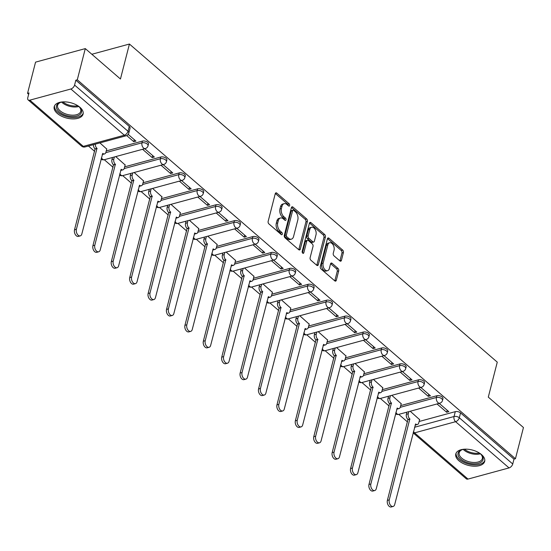 <?xml version="1.0" encoding="UTF-8"?>
<svg xmlns="http://www.w3.org/2000/svg" width="551" height="551" viewBox="0 0 551 551"><rect width="100%" height="100%" fill="white"/><g stroke="black" fill="none" stroke-linecap="round" stroke-linejoin="round"><path stroke-width="0.83" d="M289.654 205.544A1.316 0.813 74.8 0 0 289.123 203.76L276.816 193.125A1.88 1.164 74.8 0 0 275.927 192.85A1.88 1.164 74.8 0 0 275.266 193.663L268.151 221.371A1.88 1.164 74.8 0 0 268.916 223.913L281.217 234.547A1.316 0.813 74.8 0 0 281.837 234.74A1.316 0.813 74.8 0 0 282.305 234.175A1.316 0.813 74.8 0 0 281.768 232.398L280.177 231.021A6.006 3.712 74.8 0 1 277.738 222.886L278.331 220.579A6.006 3.712 74.8 0 1 280.459 217.989A6.006 3.712 74.8 0 1 283.304 218.857L284.895 220.235A1.316 0.813 74.8 0 0 285.514 220.421A1.316 0.813 74.8 0 0 285.983 219.856A1.316 0.813 74.8 0 0 285.446 218.079L283.855 216.701A6.006 3.712 74.8 0 1 281.416 208.574L282.009 206.26A6.006 3.712 74.8 0 1 284.137 203.67A6.006 3.712 74.8 0 1 286.975 204.538L288.566 205.916A1.316 0.813 74.8 0 0 289.192 206.108A1.316 0.813 74.8 0 0 289.654 205.544M288.249 205.64A1.316 0.813 74.8 0 0 287.67 204.159L275.369 193.518A1.88 1.164 74.8 0 0 275.321 193.477M280.9 234.271A1.316 0.813 74.8 0 0 280.321 232.791L278.73 231.413L280.177 231.021M284.571 219.959A1.316 0.813 74.8 0 0 283.999 218.471L282.401 217.094L283.855 216.701M79.957 107.314A14.911 7.934 -165.6 0 0 64.708 101.866A14.911 7.934 -165.6 0 0 54.205 106.68A14.911 7.934 -165.6 0 0 57.338 113.472A14.911 7.934 -165.6 0 0 72.587 118.913A14.911 7.934 -165.6 0 0 83.091 114.098A14.911 7.934 -165.6 0 0 79.957 107.314M481.54 454.609A14.911 7.934 -165.6 0 0 466.291 449.161A14.911 7.934 -165.6 0 0 455.787 453.976A14.911 7.934 -165.6 0 0 458.921 460.76A14.911 7.934 -165.6 0 0 474.17 466.208A14.911 7.934 -165.6 0 0 484.68 461.394A14.911 7.934 -165.6 0 0 481.54 454.609M339.864 260.905A1.88 1.164 74.8 0 0 340.752 261.181A1.88 1.164 74.8 0 0 341.42 260.368L343.411 252.592A1.88 1.164 74.8 0 0 342.653 250.058L328.988 238.239A1.88 1.164 74.8 0 0 328.1 237.963A1.88 1.164 74.8 0 0 327.432 238.776L320.317 266.484A1.88 1.164 74.8 0 0 321.081 269.026L334.746 280.845A1.88 1.164 74.8 0 0 335.635 281.113A1.88 1.164 74.8 0 0 336.296 280.307L338.707 270.913A1.88 1.164 74.8 0 0 337.949 268.371L332.101 263.316A1.88 1.164 74.8 0 0 331.213 263.047A1.88 1.164 74.8 0 0 330.545 263.853L329.353 268.509A5.021 3.106 74.8 0 1 327.57 270.679A5.021 3.106 74.8 0 1 324.036 268.523A5.021 3.106 74.8 0 1 323.155 263.151L327.838 244.913A5.021 3.106 74.8 0 1 329.615 242.743A5.021 3.106 74.8 0 1 333.148 244.899A5.021 3.106 74.8 0 1 334.037 250.271L333.252 253.308A1.88 1.164 74.8 0 0 334.016 255.85L339.864 260.905M70.879 88.993L29.844 100.158A3.823 2.211 -49.1 0 1 28.149 99.917A3.823 2.211 -49.1 0 1 27.75 97.809L29.003 92.954L27.55 93.346L35.56 62.139L85.295 48.605L120.449 79.007L129.43 44.032L497.271 362.145L488.296 397.119L523.45 427.521L515.44 458.735L77.285 79.812L75.831 80.205L74.585 85.068L128.025 131.283A3.823 2.032 14.4 0 1 128.831 133.025L130.077 128.163A3.823 2.032 14.4 0 0 129.271 126.42L128.025 131.283A3.823 2.211 -49.1 0 1 124.319 135.209L70.879 88.993A3.823 2.211 -49.1 0 0 74.585 85.068M85.295 48.605L77.285 79.812M307.396 221.454A1.88 1.164 74.8 0 0 306.638 218.912L292.974 207.093A1.88 1.164 74.8 0 0 292.085 206.818A1.88 1.164 74.8 0 0 291.417 207.631L284.302 235.339A1.88 1.164 74.8 0 0 285.067 237.88L298.732 249.699A1.88 1.164 74.8 0 0 299.62 249.968A1.88 1.164 74.8 0 0 300.288 249.162L307.396 221.454L305.95 221.846A1.88 1.164 74.8 0 0 305.185 219.305L291.52 207.486A1.88 1.164 74.8 0 0 291.479 207.451M310.978 222.666L324.642 234.485A1.88 1.164 74.8 0 1 325.407 237.02L318.292 264.735A1.88 1.164 74.8 0 1 317.624 265.541A1.88 1.164 74.8 0 1 316.735 265.272L310.888 260.21A1.88 1.164 74.8 0 1 310.13 257.668L313.016 246.435A1.88 1.164 74.8 0 0 312.252 243.893L308.374 240.539A1.88 1.164 74.8 0 0 307.486 240.264A1.88 1.164 74.8 0 0 306.817 241.076L303.815 252.778A1.316 0.813 74.8 0 1 303.346 253.343A1.316 0.813 74.8 0 1 302.423 252.778A1.316 0.813 74.8 0 1 302.196 251.373L309.428 223.203A1.88 1.164 74.8 0 1 310.089 222.39A1.88 1.164 74.8 0 1 310.978 222.666L309.531 223.059L323.196 234.878L324.642 234.485M419.118 421.501L455.284 411.659L454.038 416.522A3.823 2.032 14.4 0 1 459.3 417.768L512.74 463.99A3.823 2.211 130.9 0 1 509.034 467.916L467.999 479.081A3.823 2.211 130.9 0 1 466.304 478.84L413.112 432.838M27.55 93.346L28.652 94.297M88.456 146.015L94.655 151.38M104.291 159.714L113.058 167.29M124.189 168.578L160.382 158.729A3.823 2.362 -105.2 0 0 161.932 163.909A3.823 2.362 -105.2 0 0 163.743 164.46L122.708 175.624L131.462 183.207M141.104 191.548L149.865 199.125M160.995 200.412L197.189 190.563A3.823 2.362 -105.2 0 0 198.739 195.736A3.823 2.362 -105.2 0 0 200.55 196.294L159.521 207.458L168.269 215.042M177.911 223.375L186.672 230.959M197.802 232.24L233.996 222.39A3.823 2.362 -105.2 0 0 235.552 227.57A3.823 2.362 -105.2 0 0 237.357 228.121L196.328 239.292L205.075 246.876M216.206 248.157L252.399 238.308A3.823 2.362 -105.2 0 0 253.956 243.487A3.823 2.362 -105.2 0 0 255.76 244.038L214.732 255.209L223.479 262.793M233.121 271.126L241.882 278.703M253.019 279.991L289.206 270.142A3.823 2.362 -105.2 0 0 290.763 275.314A3.823 2.362 -105.2 0 0 292.574 275.872L251.538 287.037L260.292 294.62M269.928 302.96L278.696 310.537M289.826 311.825L326.013 301.969A3.823 2.362 -105.2 0 0 327.57 307.148A3.823 2.362 -105.2 0 0 329.381 307.699L288.345 318.871L297.099 326.454M308.229 327.735L344.416 317.886A3.823 2.362 -105.2 0 0 345.973 323.065A3.823 2.362 -105.2 0 0 347.784 323.616L306.749 334.788L315.503 342.371M325.138 350.705L333.906 358.288M345.036 359.569L381.23 349.72A3.823 2.362 -105.2 0 0 382.78 354.899A3.823 2.362 -105.2 0 0 384.591 355.45L343.555 366.615L352.309 374.198M361.945 382.539L370.713 390.115M381.843 391.403L418.037 381.554A3.823 2.362 -105.2 0 0 419.587 386.726A3.823 2.362 -105.2 0 0 421.398 387.284L380.369 398.449L389.116 406.032M398.759 414.373L407.52 421.949M515.44 458.735L513.987 459.128L512.74 463.99M106.736 149.052L99.91 142.902M126.689 135.56L133.783 141.697L134.299 139.672M133.783 141.697L135.952 141.104L128.176 134.375M125.139 164.969L115.744 156.594M142.571 149.293L152.186 157.614L152.703 155.589M152.186 157.614L154.356 157.021L144.748 148.708M143.542 180.886L134.155 172.511M160.975 165.21L170.59 173.524L171.106 171.506M170.59 173.524L172.766 172.931L163.151 164.618M161.946 196.803L152.558 188.428M179.378 181.127L188.993 189.441L189.51 187.416M188.993 189.441L191.169 188.848L181.555 180.535M180.349 212.72L170.962 204.345M197.781 197.044L207.396 205.358L207.913 203.333M207.396 205.358L209.573 204.765L199.958 196.452M198.753 228.637L189.365 220.262M216.185 212.961L225.8 221.275L226.316 219.25M225.8 221.275L227.976 220.682L218.361 212.369M217.156 244.554L207.768 236.179M234.588 228.879L244.203 237.192L244.727 235.167M244.203 237.192L246.38 236.599L236.765 228.286M235.559 260.465L226.172 252.089M252.992 244.796L262.607 253.109L263.13 251.084M262.607 253.109L264.783 252.516L255.168 244.203M253.97 276.382L244.575 268.006M271.395 260.706L281.01 269.019L281.533 267.001M281.01 269.019L283.186 268.433L273.571 260.113M272.373 292.299L262.979 283.923M289.805 276.623L299.413 284.936L299.937 282.918M299.413 284.936L301.59 284.344L291.975 276.03M290.776 308.216L281.382 299.84M308.209 292.54L317.817 300.853L318.34 298.828M317.817 300.853L319.993 300.261L310.378 291.947M309.18 324.133L299.785 315.757M326.612 308.457L336.227 316.77L336.744 314.745M336.227 316.77L338.397 316.178L328.782 307.864M327.583 340.05L318.189 331.674M345.016 324.374L354.63 332.687L355.147 330.662M354.63 332.687L356.8 332.095L347.192 323.781M345.987 355.96L336.592 347.591M363.419 340.291L373.034 348.604L373.55 346.579M373.034 348.604L375.203 348.012L365.595 339.698M364.39 371.877L354.996 363.502M381.822 356.201L391.437 364.521L391.954 362.496M391.437 364.521L393.614 363.929L383.999 355.615M382.793 387.794L373.406 379.419M400.226 372.118L409.841 380.431L410.357 378.413M409.841 380.431L412.017 379.839L402.402 371.526M401.197 403.711L391.809 395.336M418.629 388.035L428.244 396.348L428.761 394.323M428.244 396.348L430.421 395.756L420.806 387.443M400.715 405.584L436.881 395.742L436.44 397.471A3.823 2.032 14.4 0 1 440.628 398.022A3.823 2.032 14.4 0 1 442.501 400.46L442.942 398.731A3.823 2.032 -165.6 0 0 441.069 396.3A3.823 2.032 -165.6 0 0 436.881 395.742M382.311 389.667L418.478 379.825L418.037 381.554A3.823 2.032 14.4 0 1 422.224 382.112A3.823 2.032 14.4 0 1 424.098 384.543L424.539 382.821A3.823 2.032 -165.6 0 0 422.665 380.383A3.823 2.032 -165.6 0 0 418.478 379.825M363.908 373.75L400.074 363.908L399.633 365.637A3.823 2.032 14.4 0 1 403.821 366.195A3.823 2.032 14.4 0 1 405.694 368.626L406.135 366.904A3.823 2.032 -165.6 0 0 404.262 364.466A3.823 2.032 -165.6 0 0 400.074 363.908M345.505 357.84L381.671 347.998L381.23 349.72A3.823 2.032 14.4 0 1 385.418 350.278A3.823 2.032 14.4 0 1 387.291 352.709L387.732 350.987A3.823 2.032 -165.6 0 0 385.858 348.549A3.823 2.032 -165.6 0 0 381.671 347.998M327.101 341.923L363.267 332.081L362.82 333.803A3.823 2.032 14.4 0 1 367.014 334.361A3.823 2.032 14.4 0 1 368.888 336.799L369.328 335.07A3.823 2.032 -165.6 0 0 367.455 332.639A3.823 2.032 -165.6 0 0 363.267 332.081M308.698 326.006L344.864 316.164L344.416 317.886A3.823 2.032 14.4 0 1 348.611 318.444A3.823 2.032 14.4 0 1 350.484 320.882L350.925 319.153A3.823 2.032 -165.6 0 0 349.052 316.722A3.823 2.032 -165.6 0 0 344.864 316.164M290.294 310.089L326.461 300.247L326.013 301.969A3.823 2.032 14.4 0 1 330.207 302.527A3.823 2.032 14.4 0 1 332.081 304.965L332.522 303.236A3.823 2.032 -165.6 0 0 330.648 300.805A3.823 2.032 -165.6 0 0 326.461 300.247M271.891 294.172L308.057 284.33L307.61 286.059A3.823 2.032 14.4 0 1 311.804 286.616A3.823 2.032 14.4 0 1 313.677 289.048L314.118 287.326A3.823 2.032 -165.6 0 0 312.245 284.888A3.823 2.032 -165.6 0 0 308.057 284.33M253.488 278.255L289.647 268.413L289.206 270.142A3.823 2.032 14.4 0 1 293.401 270.699A3.823 2.032 14.4 0 1 295.274 273.131L295.715 271.409A3.823 2.032 -165.6 0 0 293.841 268.971A3.823 2.032 -165.6 0 0 289.647 268.413M235.084 262.345L271.244 252.496L270.803 254.225A3.823 2.032 14.4 0 1 274.99 254.782A3.823 2.032 14.4 0 1 276.864 257.214L277.311 255.492A3.823 2.032 -165.6 0 0 275.438 253.054A3.823 2.032 -165.6 0 0 271.244 252.496M216.674 246.428L252.84 236.586L252.399 238.308A3.823 2.032 14.4 0 1 256.587 238.865A3.823 2.032 14.4 0 1 258.46 241.297L258.908 239.575A3.823 2.032 -165.6 0 0 257.035 237.144A3.823 2.032 -165.6 0 0 252.84 236.586M198.27 230.511L234.437 220.669L233.996 222.39A3.823 2.032 14.4 0 1 238.184 222.948A3.823 2.032 14.4 0 1 240.057 225.387L240.505 223.658A3.823 2.032 -165.6 0 0 238.631 221.226A3.823 2.032 -165.6 0 0 234.437 220.669M179.867 214.594L216.033 204.752L215.593 206.473A3.823 2.032 14.4 0 1 219.78 207.031A3.823 2.032 14.4 0 1 221.654 209.47L222.101 207.741A3.823 2.032 -165.6 0 0 220.228 205.309A3.823 2.032 -165.6 0 0 216.033 204.752M161.464 198.677L197.63 188.835L197.189 190.563A3.823 2.032 14.4 0 1 201.377 191.114A3.823 2.032 14.4 0 1 203.25 193.553L203.691 191.824A3.823 2.032 -165.6 0 0 201.818 189.392A3.823 2.032 -165.6 0 0 197.63 188.835M143.06 182.76L179.227 172.918L178.786 174.646A3.823 2.032 14.4 0 1 182.973 175.204A3.823 2.032 14.4 0 1 184.847 177.636L185.288 175.914A3.823 2.032 -165.6 0 0 183.414 173.475A3.823 2.032 -165.6 0 0 179.227 172.918M124.657 166.843L160.823 157.001L160.382 158.729A3.823 2.032 14.4 0 1 164.57 159.287A3.823 2.032 14.4 0 1 166.443 161.719L166.884 159.997A3.823 2.032 -165.6 0 0 165.011 157.558A3.823 2.032 -165.6 0 0 160.823 157.001M106.253 150.933L142.42 141.09L141.979 142.812A3.823 2.032 14.4 0 1 146.167 143.37A3.823 2.032 14.4 0 1 148.04 145.801L148.481 144.08A3.823 2.032 -165.6 0 0 146.607 141.641A3.823 2.032 -165.6 0 0 142.42 141.09M129.43 44.032L91.838 54.267M437.033 403.952L446.647 412.265L448.824 411.673L439.209 403.36M419.6 419.628L410.213 411.253M446.647 412.265L447.164 410.24M513.987 459.128L460.546 412.913A3.823 2.032 -165.6 0 0 455.284 411.659M75.831 80.205L129.271 126.42M284.137 203.67L282.684 204.063A6.006 3.712 74.8 0 0 280.555 206.659L282.009 206.26M282.401 217.094A6.006 3.712 74.8 0 1 279.963 208.967L280.555 206.659M280.459 217.989L279.006 218.382A6.006 3.712 74.8 0 0 276.877 220.972L278.331 220.579M278.73 231.413A6.006 3.712 74.8 0 1 276.285 223.279L276.877 220.972M298.78 249.734A1.88 1.164 74.8 0 0 298.835 249.555L305.95 221.846M293.69 210.351A1.316 0.813 74.8 0 0 293.07 210.158A1.316 0.813 74.8 0 0 292.609 210.723L286.362 235.05A1.316 0.813 74.8 0 0 286.892 236.827L288.572 238.28A6.006 3.712 74.8 0 0 291.417 239.148A6.006 3.712 74.8 0 0 293.545 236.558L297.815 219.932A6.006 3.712 74.8 0 0 295.37 211.804L293.69 210.351M293.07 210.158L291.624 210.551A1.316 0.813 74.8 0 0 291.155 211.123L292.609 210.723M291.417 239.148L289.964 239.54A6.006 3.712 74.8 0 1 287.126 238.673L285.446 237.219A1.316 0.813 74.8 0 1 284.908 235.442L291.155 211.123M316.784 265.306A1.88 1.164 74.8 0 0 316.839 265.127L323.954 237.419A1.88 1.164 74.8 0 0 323.196 234.878M307.486 240.264L306.032 240.663A1.88 1.164 74.8 0 0 305.371 241.469L302.451 252.826M316.005 234.774A5.021 3.106 74.8 0 0 315.124 229.402A5.021 3.106 74.8 0 0 311.59 227.253A5.021 3.106 74.8 0 0 309.814 229.416L308.161 235.842A1.88 1.164 74.8 0 0 308.925 238.383L312.803 241.737A1.88 1.164 74.8 0 0 313.691 242.013A1.88 1.164 74.8 0 0 314.359 241.2L316.005 234.774M311.59 227.253L310.144 227.646A5.021 3.106 74.8 0 0 308.36 229.808L309.814 229.416M313.691 242.013L312.245 242.406A1.88 1.164 74.8 0 1 311.356 242.13L307.472 238.776A1.88 1.164 74.8 0 1 306.714 236.234L308.36 229.808M329.615 242.743L328.169 243.143A5.021 3.106 74.8 0 0 326.392 245.305L327.838 244.913M327.57 270.679L326.123 271.071A5.021 3.106 74.8 0 1 322.59 268.922A5.021 3.106 74.8 0 1 321.708 263.55L326.392 245.305M334.794 280.879A1.88 1.164 74.8 0 0 334.85 280.7L337.26 271.306A1.88 1.164 74.8 0 0 336.496 268.771L330.648 263.709A1.88 1.164 74.8 0 0 330.6 263.674M339.912 260.947A1.88 1.164 74.8 0 0 339.967 260.761L341.964 252.992A1.88 1.164 74.8 0 0 341.2 250.45L327.535 238.631A1.88 1.164 74.8 0 0 327.487 238.597M95.275 144.162A3.823 2.362 74.8 0 0 96.962 148.371L76.403 229.292A4.401 2.721 74.8 0 0 77.174 233.996A4.401 2.721 74.8 0 0 80.267 235.883A4.401 2.721 74.8 0 0 81.83 233.989L102.741 153.371A3.823 2.362 74.8 0 0 104.552 153.929A3.823 2.362 74.8 0 0 105.909 152.276L106.791 148.846M104.552 153.929L102.665 154.438A3.823 2.362 -105.2 0 1 102.238 154.494M80.267 235.883L78.387 236.393A4.401 2.721 -105.2 0 1 75.294 234.512A4.401 2.721 -105.2 0 1 74.516 229.808L95.075 148.887A3.823 2.362 -105.2 0 1 93.394 144.672M95.254 149.039L97.141 148.529M114.36 156.973L113.809 159.115A3.823 2.362 74.8 0 0 115.366 164.288L94.806 245.209A4.401 2.721 74.8 0 0 95.578 249.913A4.401 2.721 74.8 0 0 98.677 251.8A4.401 2.721 74.8 0 0 100.234 249.899L121.144 169.288A3.823 2.362 74.8 0 0 122.956 169.839A3.823 2.362 74.8 0 0 124.312 168.193L125.194 164.763M122.956 169.839L121.068 170.355A3.823 2.362 -105.2 0 1 120.641 170.404M98.677 251.8L96.79 252.31A4.401 2.721 -105.2 0 1 93.698 250.43A4.401 2.721 -105.2 0 1 92.919 245.725L113.478 164.804A3.823 2.362 -105.2 0 1 111.929 159.625L113.809 159.115M112.473 157.49L111.929 159.625M113.658 164.956L115.545 164.446M132.763 172.89L132.212 175.025A3.823 2.362 74.8 0 0 133.769 180.205L113.21 261.126A4.401 2.721 74.8 0 0 113.981 265.83A4.401 2.721 74.8 0 0 117.081 267.717A4.401 2.721 74.8 0 0 118.637 265.816L139.548 185.205A3.823 2.362 74.8 0 0 141.359 185.756A3.823 2.362 74.8 0 0 142.716 184.11L143.597 180.68M141.359 185.756L139.479 186.272A3.823 2.362 -105.2 0 1 139.045 186.321M117.081 267.717L115.193 268.227A4.401 2.721 -105.2 0 1 112.101 266.347A4.401 2.721 -105.2 0 1 111.323 261.635L131.882 180.721A3.823 2.362 -105.2 0 1 130.332 175.542L132.212 175.025M130.883 173.4L130.332 175.542M132.061 180.873L133.948 180.356M77.925 105.806A12.907 6.867 14.4 0 1 79.771 107.459A12.907 6.867 14.4 0 1 70.976 116.433A12.907 6.867 14.4 0 1 57.648 110.193A12.907 6.867 14.4 0 1 60.314 102.458A12.907 6.867 14.4 0 1 62.731 101.901M60.755 102.321A11.95 6.357 -165.6 0 0 57.593 105.379A11.95 6.357 -165.6 0 0 71.024 115.104A11.95 6.357 -165.6 0 0 80.749 111.323A11.95 6.357 -165.6 0 0 79.454 107.121M54.549 105.778A14.822 7.879 -165.6 0 0 71.272 117.515A14.822 7.879 -165.6 0 0 83.229 113.141M479.508 453.101A12.907 6.867 14.4 0 1 481.354 454.747A12.907 6.867 14.4 0 1 472.558 463.728A12.907 6.867 14.4 0 1 459.238 457.488A12.907 6.867 14.4 0 1 461.896 449.754A12.907 6.867 14.4 0 1 464.314 449.196M462.337 449.616A11.95 6.357 -165.6 0 0 459.183 452.674A11.95 6.357 -165.6 0 0 472.606 462.399A11.95 6.357 -165.6 0 0 482.332 458.618A11.95 6.357 -165.6 0 0 481.037 454.417M456.132 453.074A14.822 7.879 -165.6 0 0 472.854 464.81A14.822 7.879 -165.6 0 0 484.811 460.436M151.167 188.807L150.623 190.942A3.823 2.362 74.8 0 0 152.172 196.122L131.613 277.043A4.401 2.721 74.8 0 0 132.392 281.747A4.401 2.721 74.8 0 0 135.484 283.634A4.401 2.721 74.8 0 0 137.041 281.733L157.958 201.122A3.823 2.362 74.8 0 0 159.762 201.673A3.823 2.362 74.8 0 0 161.119 200.027L162.001 196.597M159.762 201.673L157.882 202.189A3.823 2.362 -105.2 0 1 157.448 202.238M135.484 283.634L133.597 284.144A4.401 2.721 -105.2 0 1 130.504 282.257A4.401 2.721 -105.2 0 1 129.726 277.552L150.292 196.631A3.823 2.362 -105.2 0 1 148.736 191.459L150.623 190.942M149.287 189.317L148.736 191.459M150.464 196.79L152.351 196.273M169.57 204.724L169.026 206.859A3.823 2.362 74.8 0 0 170.576 212.039L150.017 292.96A4.401 2.721 74.8 0 0 150.795 297.664A4.401 2.721 74.8 0 0 153.887 299.544A4.401 2.721 74.8 0 0 155.444 297.65L176.361 217.039A3.823 2.362 74.8 0 0 178.166 217.59A3.823 2.362 74.8 0 0 179.523 215.944L180.404 212.514M178.166 217.59L176.286 218.1A3.823 2.362 -105.2 0 1 175.859 218.155M153.887 299.544L152 300.061A4.401 2.721 -105.2 0 1 148.908 298.174A4.401 2.721 -105.2 0 1 148.129 293.469L168.696 212.548A3.823 2.362 -105.2 0 1 167.139 207.376L169.026 206.859M167.69 205.234L167.139 207.376M168.868 212.707L170.755 212.19M187.974 220.641L187.43 222.776A3.823 2.362 74.8 0 0 188.979 227.956L168.42 308.87A4.401 2.721 74.8 0 0 169.198 313.581A4.401 2.721 74.8 0 0 172.291 315.461A4.401 2.721 74.8 0 0 173.847 313.567L194.765 232.956A3.823 2.362 74.8 0 0 196.569 233.507A3.823 2.362 74.8 0 0 197.926 231.854L198.808 228.431M196.569 233.507L194.689 234.017A3.823 2.362 -105.2 0 1 194.262 234.072M172.291 315.461L170.404 315.978A4.401 2.721 -105.2 0 1 167.311 314.091A4.401 2.721 -105.2 0 1 166.54 309.386L187.099 228.465A3.823 2.362 -105.2 0 1 185.542 223.286L187.43 222.776M186.093 221.151L185.542 223.286M187.271 228.617L189.158 228.107M206.384 236.551L205.833 238.693A3.823 2.362 74.8 0 0 207.383 243.873L186.823 324.787A4.401 2.721 74.8 0 0 187.602 329.498A4.401 2.721 74.8 0 0 190.694 331.378A4.401 2.721 74.8 0 0 192.251 329.484L213.168 248.866A3.823 2.362 74.8 0 0 214.98 249.424A3.823 2.362 74.8 0 0 216.329 247.771L217.211 244.341M214.98 249.424L213.092 249.934A3.823 2.362 -105.2 0 1 212.665 249.989M190.694 331.378L188.807 331.895A4.401 2.721 -105.2 0 1 185.715 330.008A4.401 2.721 -105.2 0 1 184.943 325.304L205.502 244.382A3.823 2.362 -105.2 0 1 203.946 239.203L205.833 238.693M204.497 237.068L203.946 239.203M205.675 244.534L207.562 244.024M224.787 252.468L224.236 254.61A3.823 2.362 74.8 0 0 225.793 259.783L205.227 340.704A4.401 2.721 74.8 0 0 206.005 345.408A4.401 2.721 74.8 0 0 209.098 347.295A4.401 2.721 74.8 0 0 210.654 345.401L231.572 264.783A3.823 2.362 74.8 0 0 233.383 265.341A3.823 2.362 74.8 0 0 234.733 263.688L235.614 260.258M233.383 265.341L231.496 265.851A3.823 2.362 -105.2 0 1 231.069 265.906M209.098 347.295L207.21 347.805A4.401 2.721 -105.2 0 1 204.118 345.925A4.401 2.721 -105.2 0 1 203.347 341.221L223.906 260.299A3.823 2.362 -105.2 0 1 222.349 255.12L224.236 254.61M222.9 252.985L222.349 255.12M224.085 260.451L225.965 259.941M243.191 268.385L242.64 270.527A3.823 2.362 74.8 0 0 244.196 275.7L223.63 356.621A4.401 2.721 74.8 0 0 224.409 361.325A4.401 2.721 74.8 0 0 227.501 363.212A4.401 2.721 74.8 0 0 229.058 361.311L249.975 280.7A3.823 2.362 74.8 0 0 251.786 281.251A3.823 2.362 74.8 0 0 253.136 279.605L254.018 276.175M251.786 281.251L249.899 281.768A3.823 2.362 -105.2 0 1 249.472 281.816M227.501 363.212L225.614 363.722A4.401 2.721 -105.2 0 1 222.521 361.842A4.401 2.721 -105.2 0 1 221.75 357.131L242.309 276.216A3.823 2.362 -105.2 0 1 240.753 271.037L242.64 270.527M241.304 268.902L240.753 271.037M242.488 276.368L244.369 275.851M261.594 284.302L261.043 286.437A3.823 2.362 74.8 0 0 262.6 291.617L242.041 372.538A4.401 2.721 74.8 0 0 242.812 377.242A4.401 2.721 74.8 0 0 245.904 379.129A4.401 2.721 74.8 0 0 247.461 377.228L268.378 296.617A3.823 2.362 74.8 0 0 270.19 297.168A3.823 2.362 74.8 0 0 271.547 295.522L272.421 292.092M270.19 297.168L268.303 297.685A3.823 2.362 -105.2 0 1 267.876 297.733M245.904 379.129L244.024 379.639A4.401 2.721 -105.2 0 1 240.925 377.759A4.401 2.721 -105.2 0 1 240.153 373.048L260.713 292.133A3.823 2.362 -105.2 0 1 259.156 286.954L261.043 286.437M259.707 284.812L259.156 286.954M260.892 292.285L262.772 291.768M279.998 300.219L279.447 302.354A3.823 2.362 74.8 0 0 281.003 307.534L260.444 388.455A4.401 2.721 74.8 0 0 261.215 393.159A4.401 2.721 74.8 0 0 264.308 395.039A4.401 2.721 74.8 0 0 265.871 393.145L286.782 312.534A3.823 2.362 74.8 0 0 288.593 313.085A3.823 2.362 74.8 0 0 289.95 311.439L290.825 308.009M288.593 313.085L286.706 313.602A3.823 2.362 -105.2 0 1 286.279 313.65M264.308 395.039L262.428 395.556A4.401 2.721 -105.2 0 1 259.328 393.669A4.401 2.721 -105.2 0 1 258.557 388.965L279.116 308.043A3.823 2.362 -105.2 0 1 277.559 302.871L279.447 302.354M278.11 300.729L277.559 302.871M279.295 308.202L281.175 307.685M298.401 316.136L297.85 318.271A3.823 2.362 74.8 0 0 299.407 323.451L278.847 404.365A4.401 2.721 74.8 0 0 279.619 409.076A4.401 2.721 74.8 0 0 282.711 410.956A4.401 2.721 74.8 0 0 284.275 409.062L305.185 328.451A3.823 2.362 74.8 0 0 306.997 329.002A3.823 2.362 74.8 0 0 308.353 327.349L309.228 323.926M306.997 329.002L305.109 329.512A3.823 2.362 -105.2 0 1 304.682 329.567M282.711 410.956L280.831 411.473A4.401 2.721 -105.2 0 1 277.738 409.586A4.401 2.721 -105.2 0 1 276.96 404.882L297.519 323.96A3.823 2.362 -105.2 0 1 295.97 318.788L297.85 318.271M296.514 316.646L295.97 318.788M297.698 324.112L299.586 323.602M316.804 332.046L316.253 334.188A3.823 2.362 74.8 0 0 317.81 339.368L297.251 420.282A4.401 2.721 74.8 0 0 298.022 424.993A4.401 2.721 74.8 0 0 301.115 426.873A4.401 2.721 74.8 0 0 302.678 424.979L323.589 344.361A3.823 2.362 74.8 0 0 325.4 344.919A3.823 2.362 74.8 0 0 326.757 343.266L327.638 339.843M325.4 344.919L323.513 345.429A3.823 2.362 -105.2 0 1 323.086 345.484M301.115 426.873L299.234 427.39A4.401 2.721 -105.2 0 1 296.142 425.503A4.401 2.721 -105.2 0 1 295.364 420.799L315.923 339.877A3.823 2.362 -105.2 0 1 314.373 334.698L316.253 334.188M314.917 332.563L314.373 334.698M316.102 340.029L317.989 339.519M335.208 347.963L334.657 350.105A3.823 2.362 74.8 0 0 336.213 355.278L315.654 436.199A4.401 2.721 74.8 0 0 316.426 440.903A4.401 2.721 74.8 0 0 319.518 442.79A4.401 2.721 74.8 0 0 321.081 440.896L341.992 360.278A3.823 2.362 74.8 0 0 343.803 360.836A3.823 2.362 74.8 0 0 345.16 359.183L346.042 355.753M343.803 360.836L341.916 361.346A3.823 2.362 -105.2 0 1 341.489 361.401M319.518 442.79L317.638 443.3A4.401 2.721 -105.2 0 1 314.545 441.42A4.401 2.721 -105.2 0 1 313.767 436.716L334.326 355.794A3.823 2.362 -105.2 0 1 332.776 350.615L334.657 350.105M333.321 348.48L332.776 350.615M334.505 355.946L336.392 355.436M353.611 363.88L353.06 366.022A3.823 2.362 74.8 0 0 354.617 371.195L334.058 452.116A4.401 2.721 74.8 0 0 334.829 456.82A4.401 2.721 74.8 0 0 337.928 458.707A4.401 2.721 74.8 0 0 339.485 456.807L360.395 376.195A3.823 2.362 74.8 0 0 362.207 376.746A3.823 2.362 74.8 0 0 363.564 375.1L364.445 371.67M362.207 376.746L360.32 377.263A3.823 2.362 -105.2 0 1 359.893 377.311M337.928 458.707L336.041 459.217A4.401 2.721 -105.2 0 1 332.949 457.337A4.401 2.721 -105.2 0 1 332.17 452.626L352.73 371.711A3.823 2.362 -105.2 0 1 351.18 366.532L353.06 366.022M351.724 364.397L351.18 366.532M352.909 371.863L354.796 371.346M372.015 379.797L371.47 381.933A3.823 2.362 74.8 0 0 373.02 387.112L352.461 468.033A4.401 2.721 74.8 0 0 353.232 472.737A4.401 2.721 74.8 0 0 356.332 474.625A4.401 2.721 74.8 0 0 357.888 472.724L378.799 392.112A3.823 2.362 74.8 0 0 380.61 392.663A3.823 2.362 74.8 0 0 381.967 391.017L382.849 387.587M380.61 392.663L378.73 393.18A3.823 2.362 -105.2 0 1 378.296 393.228M356.332 474.625L354.445 475.134A4.401 2.721 -105.2 0 1 351.352 473.254A4.401 2.721 -105.2 0 1 350.574 468.543L371.14 387.628A3.823 2.362 -105.2 0 1 369.583 382.449L371.47 381.933M370.134 380.307L369.583 382.449M371.312 387.78L373.199 387.263M390.418 395.714L389.874 397.85A3.823 2.362 74.8 0 0 391.424 403.029L370.864 483.95A4.401 2.721 74.8 0 0 371.643 488.654A4.401 2.721 74.8 0 0 374.735 490.542A4.401 2.721 74.8 0 0 376.292 488.641L397.209 408.029A3.823 2.362 74.8 0 0 399.014 408.58A3.823 2.362 74.8 0 0 400.37 406.934L401.252 403.504M399.014 408.58L397.133 409.097A3.823 2.362 -105.2 0 1 396.699 409.145M374.735 490.542L372.848 491.051A4.401 2.721 -105.2 0 1 369.755 489.164A4.401 2.721 -105.2 0 1 368.977 484.46L389.543 403.539A3.823 2.362 -105.2 0 1 387.987 398.366L389.874 397.85M388.538 396.224L387.987 398.366M389.715 403.697L391.603 403.18M408.821 411.631L408.277 413.767A3.823 2.362 74.8 0 0 409.827 418.946L389.268 499.867A4.401 2.721 74.8 0 0 390.046 504.571A4.401 2.721 74.8 0 0 393.138 506.452A4.401 2.721 74.8 0 0 394.695 504.558L415.612 423.946A3.823 2.362 74.8 0 0 417.417 424.497A3.823 2.362 74.8 0 0 418.774 422.851L419.655 419.421M417.417 424.497L415.537 425.007A3.823 2.362 -105.2 0 1 415.11 425.062M393.138 506.452L391.251 506.968A4.401 2.721 -105.2 0 1 388.159 505.081A4.401 2.721 -105.2 0 1 387.381 500.377L407.947 419.456A3.823 2.362 -105.2 0 1 406.39 414.283L408.277 413.767M406.941 412.141L406.39 414.283M408.119 419.614L410.006 419.097M287.67 204.159L289.123 203.76M280.321 232.791L281.768 232.398M283.999 218.471L285.446 218.079M414.538 427.273L454.038 416.522A3.823 2.362 -105.2 0 0 455.594 421.694L414.559 432.866L467.999 479.081M509.034 467.916L455.594 421.694A3.823 2.211 -49.1 0 0 459.3 417.768L460.546 412.913M29.844 100.158L83.291 146.38L124.319 135.209A3.823 2.362 74.8 0 0 126.131 135.766A3.823 3.823 0 0 0 128.831 133.025M400.246 407.32L436.44 397.471A3.823 2.362 -105.2 0 0 437.99 402.643A3.823 2.362 -105.2 0 0 439.801 403.201A3.823 3.823 0 0 0 442.501 400.46M363.44 375.486L399.633 365.637A3.823 2.362 -105.2 0 0 401.183 370.816A3.823 2.362 -105.2 0 0 402.995 371.367A3.823 3.823 0 0 0 405.694 368.626M326.633 343.652L362.82 333.803A3.823 2.362 -105.2 0 0 364.376 338.982A3.823 2.362 -105.2 0 0 366.188 339.533A3.823 3.823 0 0 0 368.888 336.799M271.423 295.908L307.61 286.059A3.823 2.362 -105.2 0 0 309.166 291.231A3.823 2.362 -105.2 0 0 310.978 291.789A3.823 3.823 0 0 0 313.677 289.048M234.616 264.074L270.803 254.225A3.823 2.362 -105.2 0 0 272.359 259.404A3.823 2.362 -105.2 0 0 274.164 259.955A3.823 3.823 0 0 0 276.864 257.214M179.399 216.329L215.593 206.473A3.823 2.362 -105.2 0 0 217.142 211.653A3.823 2.362 -105.2 0 0 218.954 212.204A3.823 3.823 0 0 0 221.654 209.47M142.592 184.495L178.786 174.646A3.823 2.362 -105.2 0 0 180.335 179.819A3.823 2.362 -105.2 0 0 182.147 180.377A3.823 3.823 0 0 0 184.847 177.636M105.785 152.661L141.979 142.812A3.823 2.362 -105.2 0 0 143.529 147.992A3.823 2.362 -105.2 0 0 145.34 148.543A3.823 3.823 0 0 0 148.04 145.801M145.34 148.543L104.304 159.707A3.823 2.362 -105.2 0 1 102.5 159.156A3.823 2.362 74.8 0 1 101.418 157.696M119.457 175.025A3.823 3.823 0 0 0 122.708 175.624A3.823 2.362 -105.2 0 1 120.903 175.073A3.823 2.362 74.8 0 1 119.822 173.613M182.147 180.377L141.118 191.541A3.823 2.362 -105.2 0 1 139.307 190.99A3.823 2.362 74.8 0 1 138.225 189.53M156.264 206.859A3.823 3.823 0 0 0 159.521 207.458A3.823 2.362 -105.2 0 1 157.71 206.907A3.823 2.362 74.8 0 1 156.629 205.447M218.954 212.204L177.925 223.375A3.823 2.362 -105.2 0 1 176.113 222.818A3.823 2.362 74.8 0 1 175.032 221.364M193.07 238.693A3.823 3.823 0 0 0 196.328 239.292A3.823 2.362 -105.2 0 1 194.517 238.735A3.823 2.362 74.8 0 1 193.435 237.274M211.474 254.61A3.823 3.823 0 0 0 214.732 255.209A3.823 2.362 -105.2 0 1 212.92 254.652A3.823 2.362 74.8 0 1 211.839 253.191M274.164 259.955L233.135 271.12A3.823 2.362 -105.2 0 1 231.324 270.569A3.823 2.362 74.8 0 1 230.242 269.108M248.287 286.437A3.823 3.823 0 0 0 251.538 287.037A3.823 2.362 -105.2 0 1 249.727 286.486A3.823 2.362 74.8 0 1 248.646 285.025M310.978 291.789L269.942 302.954A3.823 2.362 -105.2 0 1 268.13 302.403A3.823 2.362 74.8 0 1 267.049 300.942M285.094 318.271A3.823 3.823 0 0 0 288.345 318.871A3.823 2.362 -105.2 0 1 286.534 318.32A3.823 2.362 74.8 0 1 285.452 316.859M303.498 334.188A3.823 3.823 0 0 0 306.749 334.788A3.823 2.362 -105.2 0 1 304.944 334.23A3.823 2.362 74.8 0 1 303.863 332.77M366.188 339.533L325.152 350.705A3.823 2.362 -105.2 0 1 323.347 350.147A3.823 2.362 74.8 0 1 322.266 348.687M340.304 366.022A3.823 3.823 0 0 0 343.555 366.615A3.823 2.362 -105.2 0 1 341.751 366.064A3.823 2.362 74.8 0 1 340.67 364.604M402.995 371.367L361.966 382.532A3.823 2.362 -105.2 0 1 360.154 381.981A3.823 2.362 74.8 0 1 359.073 380.521M377.111 397.85A3.823 3.823 0 0 0 380.369 398.449A3.823 2.362 -105.2 0 1 378.558 397.898A3.823 2.362 74.8 0 1 377.476 396.438M439.801 403.201L398.772 414.366A3.823 2.362 -105.2 0 1 396.961 413.815A3.823 2.362 74.8 0 1 395.88 412.355M413.119 432.797A3.823 2.211 130.9 0 0 414.559 432.866A3.823 2.362 -105.2 0 1 413.477 431.405M85.095 146.931A3.823 2.362 74.8 0 1 83.291 146.38A3.823 2.211 130.9 0 1 81.589 146.132A3.823 3.823 0 0 0 85.095 146.931L126.131 135.766M279.963 208.967L281.416 208.574M276.285 223.279L277.738 222.886M275.369 193.518L276.816 193.125M298.835 249.555L300.288 249.162M291.52 207.486L292.974 207.093M305.185 219.305L306.638 218.912M284.908 235.442L286.362 235.05M285.446 237.219L286.892 236.827M287.126 238.673L288.572 238.28M323.954 237.419L325.407 237.02M316.839 265.127L318.292 264.735M305.371 241.469L306.817 241.076M302.657 253.088L303.815 252.778M306.714 236.234L308.161 235.842M307.472 238.776L308.925 238.383M311.356 242.13L312.803 241.737M321.708 263.55L323.155 263.151M330.648 263.709L332.101 263.316M336.496 268.771L337.949 268.371M337.26 271.306L338.707 270.913M334.85 280.7L336.296 280.307M327.535 238.631L328.988 238.239M341.2 250.45L342.653 250.058M341.964 252.992L343.411 252.592M339.967 260.761L341.42 260.368M95.075 148.887L96.962 148.371M74.516 229.808L76.403 229.292M113.478 164.804L115.366 164.288M92.919 245.725L94.806 245.209M131.882 180.721L133.769 180.205M111.323 261.635L113.21 261.126M78.807 106.515A11.95 6.357 14.4 0 1 73.125 106.935A11.95 6.357 14.4 0 1 61.616 102.1M62.828 101.901A11.557 6.151 -165.6 0 0 73.262 105.937A11.557 6.151 -165.6 0 0 77.836 105.751M480.389 453.804A11.95 6.357 14.4 0 1 474.707 454.231A11.95 6.357 14.4 0 1 463.198 449.396M464.417 449.189A11.557 6.151 -165.6 0 0 474.845 453.232A11.557 6.151 -165.6 0 0 479.418 453.046M150.292 196.631L152.172 196.122M129.726 277.552L131.613 277.043M168.696 212.548L170.576 212.039M148.129 293.469L150.017 292.96M187.099 228.465L188.979 227.956M166.54 309.386L168.42 308.87M205.502 244.382L207.383 243.873M184.943 325.304L186.823 324.787M223.906 260.299L225.793 259.783M203.347 341.221L205.227 340.704M242.309 276.216L244.196 275.7M221.75 357.131L223.63 356.621M260.713 292.133L262.6 291.617M240.153 373.048L242.041 372.538M279.116 308.043L281.003 307.534M258.557 388.965L260.444 388.455M297.519 323.96L299.407 323.451M276.96 404.882L278.847 404.365M315.923 339.877L317.81 339.368M295.364 420.799L297.251 420.282M334.326 355.794L336.213 355.278M313.767 436.716L315.654 436.199M352.73 371.711L354.617 371.195M332.17 452.626L334.058 452.116M371.14 387.628L373.02 387.112M350.574 468.543L352.461 468.033M389.543 403.539L391.424 403.029M368.977 484.46L370.864 483.95M407.947 419.456L409.827 418.946M387.381 500.377L389.268 499.867M101.053 159.115A3.823 3.823 0 0 0 104.304 159.707M163.743 164.46A3.823 3.823 0 0 0 166.443 161.719M137.86 190.942A3.823 3.823 0 0 0 141.118 191.541M200.55 196.294A3.823 3.823 0 0 0 203.25 193.553M174.667 222.776A3.823 3.823 0 0 0 177.925 223.375M237.357 228.121A3.823 3.823 0 0 0 240.057 225.387M255.76 244.038A3.823 3.823 0 0 0 258.46 241.297M229.877 270.527A3.823 3.823 0 0 0 233.135 271.12M292.574 275.872A3.823 3.823 0 0 0 295.274 273.131M266.691 302.354A3.823 3.823 0 0 0 269.942 302.954M329.381 307.699A3.823 3.823 0 0 0 332.081 304.965M347.784 323.616A3.823 3.823 0 0 0 350.484 320.882M321.901 350.105A3.823 3.823 0 0 0 325.152 350.705M384.591 355.45A3.823 3.823 0 0 0 387.291 352.709M358.708 381.933A3.823 3.823 0 0 0 361.966 382.532M421.398 387.284A3.823 3.823 0 0 0 424.098 384.543M395.515 413.767A3.823 3.823 0 0 0 398.772 414.366M28.149 99.917L81.589 146.132"/></g></svg>
